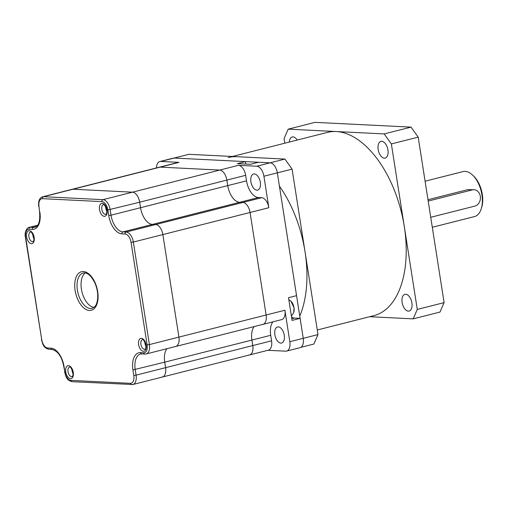 <?xml version="1.0" encoding="UTF-8"?>
<svg xmlns="http://www.w3.org/2000/svg" width="507" height="507" viewBox="0 0 507 507"><rect width="100%" height="100%" fill="white"/><g stroke="black" fill="none" stroke-linecap="round" stroke-linejoin="round"><path stroke-width="0.76" d="M272.912 321.837A16.585 9.132 75.8 0 0 270.706 335.298L271.568 340.812L165.586 367.676A9.95 5.482 75.8 0 1 162.386 377.043A9.95 5.482 75.8 0 1 161.467 377.132M270.706 335.298L251.922 340.058L252.79 345.578A9.95 5.482 75.8 0 1 249.583 354.938A9.95 5.482 75.8 0 0 252.79 345.578L251.922 340.058L164.724 362.163L165.586 367.676L164.724 362.163A16.585 9.132 75.8 0 1 166.93 348.702A16.585 9.132 75.8 0 0 164.724 362.163L132.929 369.933A18.239 10.051 75.8 0 1 140.483 352.606L143.684 352.764A1.66 1.363 92.8 0 0 144.945 354.076L146.2 353.956A9.95 5.482 75.8 0 0 149.4 344.589L147.119 344.887L131.06 242.352L133.347 242.054L149.4 344.589L178.914 337.111A9.95 5.482 75.8 0 1 175.714 346.471A9.95 5.482 75.8 0 1 174.795 346.566M267.924 350.293L285.701 351.174A9.95 5.482 75.8 0 0 286.626 351.085A9.95 5.482 75.8 0 0 289.827 341.724L284.896 310.246L178.914 337.111L162.861 234.576A9.95 5.482 -104.2 0 0 155.687 224.563L152.487 224.405A16.585 9.132 75.8 0 1 140.54 207.712L111.02 215.19A16.585 9.132 -104.2 0 0 122.973 231.883L126.173 232.041A9.95 5.482 75.8 0 1 133.347 242.054L162.861 234.576A9.95 5.482 -104.2 0 0 155.687 224.563L152.487 224.405A16.585 9.132 75.8 0 1 140.54 207.712L139.672 202.198A9.95 5.482 -104.2 0 0 132.504 192.178L73.027 189.225A9.95 5.482 -104.2 0 0 72.108 189.314L42.594 196.798A9.95 5.482 75.8 0 1 43.513 196.71L102.991 199.663A9.95 5.482 75.8 0 1 110.158 209.676L111.02 215.19L108.739 215.488L107.877 209.968L139.672 202.198A9.95 5.482 -104.2 0 0 132.504 192.178L73.027 189.225A9.95 5.482 -104.2 0 0 72.108 189.314L159.306 167.215A9.95 5.482 -104.2 0 1 160.231 167.126A9.95 5.482 -104.2 0 0 159.306 167.215L178.09 162.455A9.95 5.482 -104.2 0 1 179.009 162.367L43.513 196.71A1.66 1.363 -87.2 0 0 42.43 198.668A8.289 4.569 -104.2 0 0 38.995 206.545L39.559 211.983C40.306 220.976 38.76 226.078 34.92 227.282A16.585 9.132 -104.2 0 1 33.386 227.434A1.66 1.363 -87.2 0 0 32.296 229.392L29.102 229.234A8.289 4.569 -104.2 0 0 25.667 237.111L41.72 339.646A8.289 4.569 -104.2 0 0 47.696 347.992L50.896 348.151A18.239 10.051 75.8 0 1 64.04 366.51L64.909 372.03A8.289 4.569 -104.2 0 0 70.879 380.377L130.356 383.33A8.289 4.569 -104.2 0 0 133.791 375.453L132.929 369.933M245.654 175.333L246.522 180.847A16.585 9.132 75.8 0 0 258.469 197.54L261.669 197.698A9.95 5.482 -104.2 0 1 268.843 207.712L263.913 176.24A9.95 5.482 75.8 0 0 256.745 166.226L238.486 165.32A9.95 5.482 -104.2 0 1 245.654 175.333L226.876 180.093A9.95 5.482 -104.2 0 0 219.702 170.079L160.231 167.126L219.702 170.079L102.991 199.663A1.66 1.363 -87.2 0 0 101.901 201.621L42.43 198.668M238.486 165.32L219.702 170.079A9.95 5.482 -104.2 0 1 226.876 180.093L227.738 185.613L140.54 207.712L139.672 202.198L226.876 180.093L227.738 185.613A16.585 9.132 75.8 0 0 239.691 202.299A16.585 9.132 75.8 0 1 227.738 185.613L246.522 180.847M268.843 207.712L250.059 212.477L266.118 315.005A9.95 5.482 75.8 0 1 262.911 324.372A9.95 5.482 75.8 0 0 266.118 315.005L250.059 212.477A9.95 5.482 -104.2 0 0 242.891 202.458L239.691 202.299L122.973 231.883A1.66 1.363 -87.2 0 0 121.889 233.847A18.239 10.051 75.8 0 1 108.739 215.488M251.922 340.058A16.585 9.132 75.8 0 1 254.134 326.597A16.585 9.132 75.8 0 0 251.922 340.058M256.745 166.226L270.155 162.823L258.583 162.253L250.534 164.293L237.358 163.634L245.407 161.594L245.794 164.053M291.804 318.745L294.415 318.085L300.119 318.364L292.07 320.405L288.508 297.691L296.557 295.651L277.329 172.843L303.243 338.321A9.95 5.482 75.8 0 1 300.043 347.688L286.626 351.085M294.415 318.085A11.61 6.395 75.8 0 1 291.519 316.926M156.435 167.944A9.95 5.482 75.8 0 1 159.832 161.549A9.95 5.482 75.8 0 1 160.757 161.454L179.009 162.367M278.292 326.888A8.289 4.569 -104.2 0 0 277.525 326.958A8.289 4.569 -104.2 0 0 274.984 335.444A8.289 4.569 -104.2 0 0 280.834 343.112A8.289 4.569 -104.2 0 0 281.6 343.036A8.289 4.569 -104.2 0 0 284.148 334.55A8.289 4.569 -104.2 0 0 278.292 326.888M284.896 310.246A9.95 5.482 75.8 0 1 281.696 319.613L262.911 324.372A9.95 5.482 75.8 0 1 261.992 324.461M271.568 340.812A9.95 5.482 75.8 0 1 268.368 350.179L249.583 354.938A9.95 5.482 75.8 0 1 248.664 355.027M174.174 158.057L188.927 154.318L284.915 159.084L270.161 162.823A9.95 5.482 75.8 0 1 277.329 172.843L292.083 169.104L317.997 334.582L313.877 344.038L300.885 347.327M300.119 318.364L303.243 338.321L317.997 334.582M159.832 161.549L173.248 158.146A9.95 5.482 75.8 0 1 174.167 158.057L258.576 162.253M254.343 173.933A8.289 4.569 -104.2 0 0 253.576 174.002A8.289 4.569 -104.2 0 0 251.028 182.488A8.289 4.569 -104.2 0 0 256.884 190.157A8.289 4.569 -104.2 0 0 257.651 190.081A8.289 4.569 -104.2 0 0 260.199 181.595A8.289 4.569 -104.2 0 0 254.343 173.933M262.911 324.372L175.714 346.471A9.95 5.482 75.8 0 0 178.914 337.111L162.861 234.576L250.059 212.477A9.95 5.482 -104.2 0 0 242.891 202.458L239.691 202.299L258.469 197.54M85.258 272.924A18.239 10.051 -104.2 0 0 82.02 292.108A18.239 10.051 -104.2 0 0 94.004 307.432M140.483 352.606A1.66 1.363 -87.2 0 0 141.745 353.918L140.547 354.032A16.585 9.132 -104.2 0 0 135.211 369.641L136.072 375.155L165.586 367.676A9.95 5.482 75.8 0 1 162.386 377.043L132.872 384.521A9.95 5.482 75.8 0 0 136.072 375.155L133.791 375.453M71.95 369.159A4.975 2.738 -104.2 0 0 72.045 370.661A4.975 2.738 -104.2 0 0 73.084 373.64M105.729 206.831A4.975 2.738 -104.2 0 0 105.824 208.333A4.975 2.738 -104.2 0 0 106.863 211.311M144.831 341.807A4.975 2.738 -104.2 0 0 144.926 343.309A4.975 2.738 -104.2 0 0 145.965 346.287M32.847 234.183A4.975 2.738 -104.2 0 0 32.942 235.685A4.975 2.738 -104.2 0 0 33.982 238.664M472.632 175.111L473.69 176.125A21.56 11.876 75.8 0 1 481.65 207.521L481.2 208.922A23.214 12.789 -104.2 0 0 472.632 175.111A23.214 12.789 -104.2 0 0 465.173 171.379A23.214 12.789 -104.2 0 0 463.024 171.588L425.088 181.202M432.306 227.275L474.438 216.597A23.214 12.789 -104.2 0 0 481.2 208.922M430.741 217.288L474.869 206.108A8.289 6.825 92.8 0 0 480.306 196.291A8.289 6.825 92.8 0 0 474.007 189.713A8.289 6.825 92.8 0 0 472.328 189.884L428.2 201.064M474.007 189.713L467.695 189.65L427.99 199.714M289.294 142.061A8.625 4.753 75.8 0 1 292.222 136.972A8.625 4.753 75.8 0 1 293.014 136.896A8.625 4.753 75.8 0 1 297.21 140.052M384.382 158.178A8.625 4.753 75.8 0 1 378.292 150.205A8.625 4.753 75.8 0 1 380.941 141.383A8.625 4.753 75.8 0 1 381.739 141.301A8.625 4.753 75.8 0 1 387.823 149.273A8.625 4.753 75.8 0 1 385.181 158.102A8.625 4.753 75.8 0 1 384.382 158.178M408.331 311.133A8.625 4.753 75.8 0 1 402.247 303.161A8.625 4.753 75.8 0 1 404.897 294.339A8.625 4.753 75.8 0 1 405.689 294.263A8.625 4.753 75.8 0 1 411.779 302.235A8.625 4.753 75.8 0 1 409.13 311.057A8.625 4.753 75.8 0 1 408.331 311.133M369.66 316.71L413.148 318.871L417.274 309.422L391.36 143.937L384.186 133.924L288.198 129.158L284.078 138.607L284.795 143.202M417.274 309.422L444.1 302.622L439.981 312.071L413.148 318.871M444.1 302.622L418.186 137.137L391.36 143.937M384.186 133.924L411.019 127.124L315.031 122.352L288.198 129.158M411.019 127.124L418.186 137.137M284.915 159.084L292.083 169.104M299.751 316.032A94.524 52.069 -104.2 0 0 279.408 186.113M317.281 329.987L373.9 315.639A94.524 52.069 -104.2 0 0 402.913 218.935A94.524 52.069 -104.2 0 0 336.192 131.541A94.524 52.069 -104.2 0 0 327.452 132.39L232.415 156.479M236.921 156.701A94.524 52.069 -104.2 0 0 228.175 157.55M261.669 197.698L126.173 232.041A1.66 1.363 -87.2 0 0 125.09 234.006L121.889 233.847M263.913 176.24L277.329 172.843M160.757 161.454L174.167 158.057M289.827 341.724L303.243 338.321M89.441 310.468A19.9 10.964 75.8 0 1 75.099 290.441A19.9 10.964 75.8 0 1 83.344 271.53A19.9 10.964 75.8 0 1 97.686 291.563A19.9 10.964 75.8 0 1 89.441 310.468M83.249 272.975A18.239 10.051 -104.2 0 0 77.653 291.639A18.239 10.051 -104.2 0 0 90.525 308.503A18.239 10.051 -104.2 0 0 92.217 308.338L94.98 306.469C95.608 305.778 97.585 303.249 97.769 296.221C97.731 291.715 96.78 287.33 94.923 283.052C91.678 276.511 88.237 273.108 84.599 272.848L83.249 272.975M31.415 243.677A6.635 3.657 75.8 0 1 26.637 237.003A6.635 3.657 75.8 0 1 29.381 230.698A6.635 3.657 75.8 0 1 34.165 237.377A6.635 3.657 75.8 0 1 31.415 243.677M30.585 232.01A4.975 2.738 -104.2 0 0 30.515 232.029A4.975 2.738 -104.2 0 0 28.988 237.118A4.975 2.738 -104.2 0 0 32.505 241.719A4.975 2.738 -104.2 0 0 32.961 241.668L33.361 241.338C33.944 240.705 34.051 239.044 33.671 236.351C31.802 232.561 30.788 231.116 30.642 232.016L30.515 232.029M104.296 216.324A6.635 3.657 75.8 0 1 99.518 209.645A6.635 3.657 75.8 0 1 102.262 203.345A6.635 3.657 75.8 0 1 107.047 210.018A6.635 3.657 75.8 0 1 104.296 216.324M103.466 204.657A4.975 2.738 -104.2 0 0 103.403 204.67A4.975 2.738 -104.2 0 0 101.875 209.765A4.975 2.738 -104.2 0 0 105.386 214.36A4.975 2.738 -104.2 0 0 105.843 214.315L106.242 213.986C106.825 213.352 106.933 211.685 106.552 208.992C104.683 205.202 103.675 203.763 103.523 204.663L103.403 204.67M70.517 378.653A6.635 3.657 75.8 0 1 65.739 371.98A6.635 3.657 75.8 0 1 68.483 365.674A6.635 3.657 75.8 0 1 73.268 372.353A6.635 3.657 75.8 0 1 70.517 378.653M69.687 366.986A4.975 2.738 -104.2 0 0 69.624 367.005A4.975 2.738 -104.2 0 0 68.096 372.094A4.975 2.738 -104.2 0 0 71.607 376.688A4.975 2.738 -104.2 0 0 72.064 376.644L72.463 376.314C73.052 375.681 73.154 374.014 72.774 371.32C70.904 367.537 69.896 366.092 69.744 366.992L69.624 367.005M143.399 351.3A6.635 3.657 75.8 0 1 138.62 344.621A6.635 3.657 75.8 0 1 141.371 338.321A6.635 3.657 75.8 0 1 146.149 344.994A6.635 3.657 75.8 0 1 143.399 351.3M142.568 339.633A4.975 2.738 -104.2 0 0 142.505 339.646A4.975 2.738 -104.2 0 0 140.978 344.735A4.975 2.738 -104.2 0 0 144.489 349.336A4.975 2.738 -104.2 0 0 144.945 349.291L145.344 348.962C145.934 348.328 146.035 346.661 145.655 343.968C143.785 340.178 142.778 338.733 142.625 339.639L142.505 339.646M25.667 237.111L25.369 237.029C24.07 231.509 27.847 226.965 29.267 227.364A9.95 5.482 75.8 0 1 30.186 227.275A1.66 1.363 92.8 0 0 29.102 229.234M37.537 225.412L30.186 227.275L33.386 227.434L36.162 226.73M38.995 206.545L39.559 211.983M39.857 212.065A18.239 10.051 75.8 0 1 32.296 229.392M25.369 237.029L41.72 339.646M41.422 339.563C42.797 344.038 43.108 347.802 48.957 349.31A1.66 1.363 -87.2 0 1 47.696 347.992M48.957 349.31L52.158 349.469A1.66 1.363 -87.2 0 1 50.896 348.151M107.877 209.968A8.289 4.569 -104.2 0 0 101.901 201.621M52.158 349.469C58.026 351.123 61.886 356.782 63.743 366.428L64.04 366.51M63.743 366.428L64.909 372.03M64.611 371.948C65.98 376.416 66.297 380.187 72.14 381.689A1.66 1.363 -87.2 0 1 70.879 380.377M131.953 384.61A1.66 1.363 -87.2 0 1 130.356 383.33M131.06 242.352A8.289 4.569 -104.2 0 0 125.09 234.006M143.684 352.764A8.289 4.569 -104.2 0 0 147.119 344.887M293.743 312.572A7.827 4.316 -104.2 0 0 293.997 307.73A7.827 4.316 -104.2 0 0 290.822 301.063L294.022 307.679L293.743 312.572L291.398 316.121M472.328 189.884L467.695 189.65M249.583 354.938L162.386 377.043M42.594 196.798C39.483 197.831 38.183 201.057 38.697 206.463M72.14 381.689L132.872 384.521M141.745 353.918L144.945 354.076M175.714 346.471L146.2 353.956M37.67 225.235L29.267 227.364M246.003 164.065L248.424 164.186M288.819 299.65L290.822 301.063"/></g></svg>
